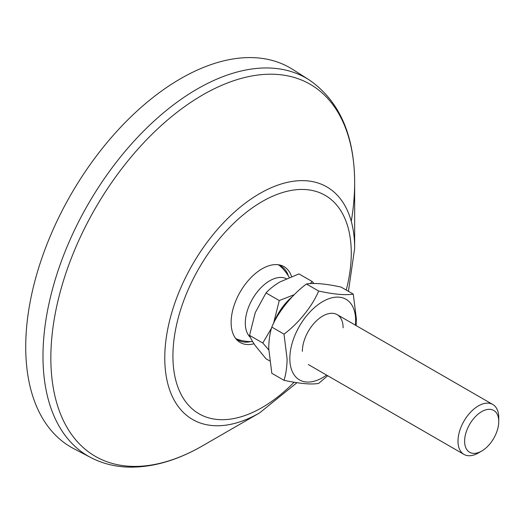 <?xml version="1.0" encoding="UTF-8"?>
<svg xmlns="http://www.w3.org/2000/svg" width="525" height="525" viewBox="0 0 525 525"><rect width="100%" height="100%" fill="white"/><g stroke="black" fill="none" stroke-linecap="round" stroke-linejoin="round"><path stroke-width="0.79" d="M180.587 78.684A219.017 126.446 -60 0 1 292.766 69.457L309.022 79.793A218.19 125.974 -60 0 0 197.269 88.987A218.19 125.974 -60 0 0 54.009 283.717A218.19 125.974 -60 0 0 90.897 457.603L73.815 448.691A219.017 126.446 -60 0 1 36.789 274.148A219.017 126.446 -60 0 1 180.587 78.684M296.92 382.718L259.711 412.821L202.748 445.712A214.823 124.031 -60 0 1 50.846 358.004A214.823 124.031 -60 0 1 202.748 94.907A214.823 124.031 -60 0 1 354.651 182.608A214.823 124.031 -60 0 1 351.271 221.347M253.988 343.77A43.805 25.292 -60 0 1 236.165 339.104A43.805 25.292 -60 0 1 234.859 303.273A43.805 25.292 -60 0 1 262.1 268.807A43.805 25.292 -60 0 1 279.037 264.849A43.805 25.292 -60 0 1 291.546 276.491M250.655 341.631A42.768 24.688 -60 0 1 239.669 340.896A42.768 24.688 -60 0 1 235.246 337.903M277.535 264.652A42.768 24.688 -60 0 1 282.338 266.989A42.768 24.688 -60 0 1 288.461 276.13M250.445 337.463A34.584 19.963 -60 0 1 248.581 307.105A34.584 19.963 -60 0 1 281.984 277.482A34.584 19.963 -60 0 1 286.335 278.67M481.681 451.06L478.373 452.97A28.816 16.636 -60 0 1 463.962 454.394A28.816 16.636 -60 0 1 460.727 427.862A28.816 16.636 -60 0 1 492.785 404.48A28.816 16.636 -60 0 1 498.75 417.67L498.75 421.496A24.137 13.939 -60 0 1 496.466 432.672A24.137 13.939 -60 0 1 481.681 451.06A24.137 13.939 -60 0 1 466.902 449.735A24.137 13.939 -60 0 1 466.902 430.027A24.137 13.939 -60 0 1 486.098 409.762A24.137 13.939 -60 0 1 498.75 421.496M273.315 323.951A40.346 23.29 -60 0 1 273.577 323.262L273.276 324.037M271.523 328.099L262.795 343.015L268.734 349.886M313.891 283.441L312.211 281.544L310.19 283.579M294.262 294.676L279.267 300.562L273.577 323.262A40.346 23.29 -60 0 1 292.051 296.92M312.211 281.544L298.968 273.899L279.95 281.938C274.221 285.351 269.581 289.012 266.024 292.917L279.267 300.562M269.594 360.865L266.024 358.798L255.242 345.614C252.341 341.362 250.445 337.949 249.552 335.37L255.242 312.67L266.024 292.917M262.795 343.015L249.552 335.37M343.114 327.817A28.816 16.636 120 0 0 322.737 316.057A28.816 16.636 120 0 0 302.361 351.35M355.418 325.178A46.541 26.873 120 0 0 355.648 320.585A46.541 26.873 120 0 0 322.737 301.586A46.541 26.873 120 0 0 289.833 358.582A46.541 26.873 120 0 0 326.603 375.093M356.101 325.566L356.383 319.01L353.286 294.125C345.378 295.378 333.828 294.348 318.642 291.034C312.322 306.508 297.603 324.194 284.005 334.123L287.096 359.008C286.965 367.205 285.935 374.305 284.005 380.317C299.926 383.69 311.476 384.72 318.642 383.408L327.698 375.723M284.005 380.317L271.812 373.275L268.721 348.397C268.853 340.193 269.889 333.093 271.812 327.088C278.138 311.614 292.858 293.934 306.456 283.992C314.363 282.745 325.913 283.782 341.099 287.09L353.286 294.125M284.005 334.123L271.812 327.088M318.642 291.034L306.456 283.992M309.022 79.793C339.262 100.629 354.467 134.899 354.651 182.608L354.651 248.384A134.262 77.516 -60 0 0 259.711 193.567A134.262 77.516 -60 0 0 164.771 358.004A134.262 77.516 -60 0 0 259.711 412.821L202.748 445.705A214.823 124.031 -60 0 1 202.748 445.712C176.695 460.76 151.535 467.88 127.267 467.079C114.128 466.508 102.001 463.352 90.897 457.603M294.053 382.252A126.112 72.811 -60 0 1 262.1 407.544A126.112 72.811 -60 0 1 172.922 356.055A126.112 72.811 -60 0 1 262.1 201.6A126.112 72.811 -60 0 1 346.251 290.062M354.651 248.384L348.436 291.322M236.427 338.953A43.227 43.227 0 0 0 252.643 341.617M463.962 454.394L308.332 364.54M492.785 404.48L337.148 314.626M289.209 277.423A43.227 43.227 0 0 0 279.037 265.151"/></g></svg>

